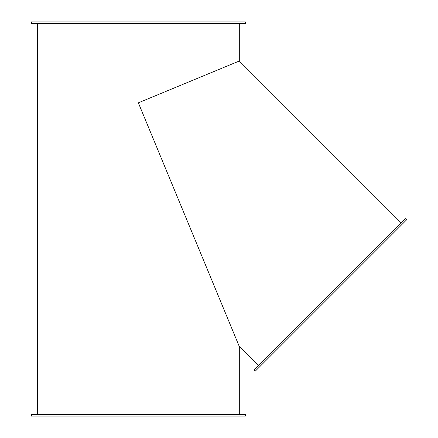<?xml version="1.0" encoding="UTF-8"?>
<svg xmlns="http://www.w3.org/2000/svg" width="438" height="438" viewBox="0 0 438 438"><rect width="100%" height="100%" fill="white"/><g stroke="black" fill="none" stroke-linecap="round" stroke-linejoin="round"><path stroke-width="0.66" d="M31.388 23.504L245.313 23.504L245.313 21.9L31.388 21.9L31.388 23.504M405.478 218.682L254.21 369.951L255.343 371.085L406.612 219.816L405.478 218.682M258.458 365.703L239.307 346.546L138.353 102.821L239.307 61.008L401.23 222.931M37.4 23.504L37.4 414.496M245.313 414.496L31.388 414.496L31.388 416.1L245.313 416.1L245.313 414.496M239.307 23.504L239.307 61.008M239.307 346.546L239.307 414.496"/></g></svg>
